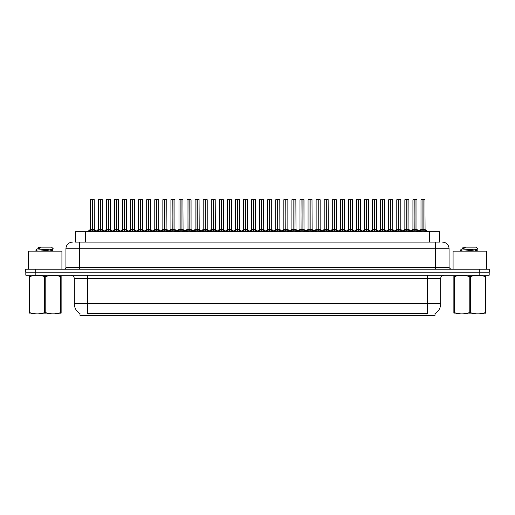 <?xml version="1.0" encoding="UTF-8"?>
<svg xmlns="http://www.w3.org/2000/svg" width="515" height="515" viewBox="0 0 515 515"><rect width="100%" height="100%" fill="white"/><g stroke="black" fill="none" stroke-linecap="round" stroke-linejoin="round"><path stroke-width="0.77" d="M75.299 242.121L75.299 231.756L439.701 231.756L439.701 242.121M435.021 313.674L435.021 315.334L79.98 315.334L79.98 313.674M80.076 313.732A11.703 11.703 0 0 1 74.295 303.638L87.666 303.638L87.666 313.732L427.334 313.732L427.334 303.638L440.705 303.638L440.705 278.564A3.341 3.341 0 0 1 444.052 275.216M74.295 303.638L74.295 278.564C74.096 276.529 72.982 275.416 70.948 275.216M434.924 313.732A11.703 11.703 0 0 0 440.705 303.638M35.844 275.216L489.186 275.216L489.186 272.21L25.814 272.21L25.814 275.216L35.844 275.216L35.844 272.21M489.186 275.216L489.186 272.21M75.151 242.121L440.003 242.121M74.997 242.121L79.31 242.121L79.31 248.809L65.933 248.809L65.933 267.53A1.674 1.674 0 0 1 64.266 269.203M72.621 242.121A6.689 6.689 0 0 0 65.933 248.809M442.379 242.121A6.689 6.689 0 0 1 449.067 248.809L449.067 267.53L450.734 269.203M35.78 269.203L25.75 269.203L25.75 272.21L35.78 272.21L35.78 269.203L479.22 269.203L479.22 272.21L489.25 272.21L489.25 269.203L479.22 269.203M411.511 231.756L412.657 230.553L414.852 229.42L414.852 230.611L414.968 199.666L416.944 199.73L416.944 229.42L415.026 229.42L417.214 230.553L418.36 231.756M416.873 199.666L415.026 199.73L415.026 230.611L414.968 229.42L417.002 229.548L415.245 229.548M414.852 199.666L412.933 199.73L414.852 199.666L412.933 199.73L412.933 229.42L415.026 229.42M414.91 199.666L414.968 229.42M414.852 199.73L414.935 229.42M414.266 199.666L415.605 199.666M417.214 230.553L417.214 231.756L415.026 230.611M414.852 230.611L412.663 231.763M419.577 231.756L420.723 230.553L422.918 229.42L422.918 230.611L423.034 199.666L421.064 199.666L422.976 199.666L422.976 229.42L425.281 230.553L426.426 231.756M423.092 229.42L423.092 230.611L423.034 229.42L425.01 229.42L423.092 229.42L423.085 199.666M422.918 199.666L421 199.73L421 229.42L423.034 229.42M423.311 229.548L425.068 229.548L424.939 199.666M422.918 199.73L422.918 229.42L421 229.42L418.972 231.145L417.002 229.548L419.731 231.756M422.976 199.666L422.332 199.666M425.274 231.763L423.092 230.611M422.918 230.611L420.729 231.763L420.723 230.553M61.922 269.203L61.922 251.146L28.492 251.146L28.492 269.203M61.13 313.822L29.284 313.88M61.13 312.869L61.13 312.65C61.13 314.266 61.13 314.266 61.13 312.65L60.538 312.65L60.538 276.568C55.646 274.952 50.734 274.952 45.796 276.568L44.618 276.568C39.726 274.952 34.808 274.952 29.876 276.568L29.284 276.568C29.284 274.952 29.284 274.952 29.284 276.568L29.284 276.349M45.796 276.568L45.796 312.65C50.689 314.266 55.607 314.266 60.538 312.65M45.796 312.65L44.618 312.65L44.618 276.568M61.13 276.355L61.13 276.568C61.13 274.952 61.13 274.952 61.13 276.568L60.538 276.568M37.305 251.146L35.863 250.277M39.661 251.146L48.732 250.187L52.157 249.582L53.309 248.867L51.577 247.136L38.837 247.136L38.264 247.812M53.283 248.925L36.108 250.116M35.863 250.11L37.009 249.041L40.769 247.812L39.674 247.812M61.13 276.568L61.13 312.65M29.876 276.568L29.876 312.65L29.284 312.65L29.284 276.568M29.876 312.65C34.769 314.266 39.681 314.266 44.618 312.65M29.284 312.65C29.284 314.266 29.284 314.266 29.284 312.65M52.157 249.582L52.253 250.541L50.232 250.007M49.633 251.146L52.253 250.541M37.009 249.041L40.769 247.812M486.508 269.203L486.508 251.146L453.078 251.146L453.078 269.203M485.716 313.822L453.87 313.88M485.716 312.869L485.716 312.65C485.716 314.266 485.716 314.266 485.716 312.65L485.124 312.65L485.124 276.568C480.231 274.952 475.319 274.952 470.382 276.568L469.204 276.568C464.311 274.952 459.393 274.952 454.462 276.568L453.87 276.568C453.87 274.952 453.87 274.952 453.87 276.568L453.87 276.349M470.382 276.568L470.382 312.65C475.274 314.266 480.192 314.266 485.124 312.65M470.382 312.65L469.204 312.65L469.204 276.568M485.716 276.355L485.716 276.568C485.716 274.952 485.716 274.952 485.716 276.568L485.124 276.568M461.891 251.146L460.449 250.277M464.247 251.146L473.317 250.187L476.742 249.582L477.894 248.867L476.163 247.136L463.423 247.136L462.85 247.812M477.869 248.925L460.693 250.116M460.449 250.11L461.594 249.041L465.354 247.812L464.26 247.812M485.716 276.568L485.716 312.65M454.462 276.568L454.462 312.65L453.87 312.65L453.87 276.568M454.462 312.65C459.354 314.266 464.266 314.266 469.204 312.65M453.87 312.65C453.87 314.266 453.87 314.266 453.87 312.65M476.742 249.582L476.839 250.541L474.817 250.007M474.218 251.146L476.839 250.541M461.594 249.041L465.354 247.812M395.378 231.756L396.524 230.553L398.713 229.42L398.713 230.611L398.829 199.666L400.805 199.73L400.805 229.42L398.887 229.42L401.082 230.553L402.228 231.756M400.741 199.666L398.887 199.73L398.887 230.611L398.829 229.42L400.87 229.548L399.112 229.548M398.719 199.666L396.795 199.73L398.719 199.666L396.795 199.73L396.795 229.42L398.887 229.42M398.771 199.666L398.829 229.42M398.713 199.73L398.803 229.42M398.134 199.666L399.473 199.666M401.082 230.553L401.082 231.756L398.887 230.611M398.713 230.611L396.531 231.763L396.524 230.553M379.24 231.756L380.392 230.553L382.581 229.42L382.581 230.611L382.697 199.666L384.673 199.73L384.673 229.42L382.754 229.42L384.943 230.553L386.096 231.756M384.608 199.666L382.754 199.73L382.754 230.611L382.697 229.42L384.737 229.548L382.973 229.548M382.581 199.666L380.662 199.73L382.581 199.666L380.662 199.73L380.662 229.42L382.754 229.42M382.639 199.666L382.697 229.42M382.581 199.73L382.671 229.42M382.001 199.666L383.334 199.666M384.943 230.553L384.943 231.756L382.754 230.611M382.581 230.611L380.392 231.763L380.392 230.553M363.107 231.756L364.253 230.553L366.448 229.42L366.448 230.611L366.564 199.666L368.54 199.73L368.54 229.42L366.622 229.42L368.811 230.553L369.957 231.756M368.47 199.666L366.622 199.73L366.622 230.611L366.564 229.42L368.598 229.548L366.841 229.548M366.448 199.666L364.53 199.73L366.448 199.666L364.53 199.73L364.53 229.42L366.622 229.42M366.448 199.73L366.564 229.42M365.862 199.666L367.201 199.666M366.506 199.666L366.532 229.42M368.811 230.553L368.811 231.756L366.622 230.611M366.448 230.611L364.26 231.763L364.253 230.553M346.975 231.756L348.121 230.553L350.309 229.42L350.309 230.611L350.425 199.666L352.408 199.73L352.408 229.42L350.49 229.42L352.678 230.553L353.824 231.756M350.316 199.666L348.391 199.73L350.367 199.666L350.49 230.611L350.483 199.666M350.367 199.666L348.391 199.73L348.391 229.42L350.425 229.42M350.309 199.73L350.4 229.42M349.73 199.666L351.069 199.666M352.678 230.553L352.678 231.756L350.49 230.611M350.309 230.611L348.127 231.763M396.795 199.73L396.795 229.42L398.713 229.42M350.49 199.73L352.337 199.666M403.445 231.756L404.59 230.553L406.779 229.42L406.779 230.611L406.895 199.666L408.807 199.666L406.895 199.666M408.807 199.666L406.959 199.73L406.959 229.445L409.148 230.553L410.294 231.756M406.959 229.445L406.959 230.611L406.895 229.42L408.878 229.42L406.869 229.42M406.786 199.666L404.861 199.73L404.861 229.42L406.837 229.42L406.837 199.666L404.932 199.666L406.837 199.666M408.878 199.73L408.936 229.548L407.178 229.548M406.779 199.73L406.779 229.42L404.867 229.42L402.833 231.145L400.87 229.548L403.593 231.756M406.2 199.666L407.539 199.666M409.148 230.553L409.148 231.756L406.959 230.611M406.779 230.611L404.597 231.763L404.59 230.553M387.312 231.756L388.458 230.553L390.647 229.42L390.647 230.611L390.763 199.666L388.793 199.666L390.705 199.666L390.705 229.42L393.016 230.553L394.162 231.756M390.821 229.42L390.821 230.611L390.763 229.42L392.739 229.42L390.821 229.42L390.821 199.666M390.653 199.666L388.728 199.73L388.728 229.42L390.763 229.42M391.04 229.548L392.803 229.548L392.675 199.666M390.647 199.73L390.647 229.42L388.728 229.42L386.701 231.145L384.737 229.548L387.46 231.756M390.705 199.666L390.067 199.666M393.016 230.553L393.016 231.756L390.821 230.611M390.647 230.611L388.465 231.763L388.458 230.553M371.173 231.756L372.319 230.553L374.514 229.42L374.514 230.611L374.63 199.666L372.66 199.666L374.572 199.666L374.572 229.42L376.877 230.553L378.023 231.756M374.688 229.42L374.688 230.611L374.63 229.42L376.607 229.42L374.688 229.42L374.688 199.666M374.514 199.666L372.596 199.73L372.596 229.42L374.63 229.42M374.907 229.548L376.665 229.548L376.542 199.666M374.514 199.73L374.514 229.42L372.596 229.42L370.568 231.145L368.598 229.548L371.328 231.756M374.572 199.666L373.935 199.666M376.877 230.553L376.877 231.756L374.688 230.611M374.514 230.611L372.326 231.763L372.319 230.553M355.041 231.756L356.187 230.553L358.382 229.42L358.376 230.611L358.498 199.666L356.528 199.666L358.44 199.666L358.44 229.42L360.745 230.553L361.891 231.756M358.556 229.42L358.556 230.611L358.498 229.42L360.474 229.42L358.556 229.42L358.549 199.666M358.382 199.666L356.457 199.73L356.457 229.42L358.498 229.42M358.775 229.548L360.532 229.548L360.403 199.666M358.382 199.73L358.382 229.42L356.464 229.42L354.436 231.145L352.466 229.548L350.709 229.548M358.44 199.666L357.796 199.666M360.738 231.763L358.556 230.611M358.376 230.611L356.193 231.763L356.187 230.553M330.842 231.756L331.988 230.553L334.177 229.42L334.177 230.611L334.293 199.666L336.269 199.73L336.269 229.42L334.351 229.42L336.546 230.553L337.692 231.756M336.205 199.666L334.351 199.73L334.351 230.611L334.293 229.42L336.334 229.548L334.57 229.548M334.184 199.666L332.259 199.73L334.184 199.666L332.259 199.73L332.259 229.42L334.351 229.42M334.235 199.666L334.293 229.42M334.177 199.73L334.267 229.42M333.598 199.666L334.937 199.666M336.546 230.553L336.546 231.756L334.351 230.611M334.177 230.611L331.995 231.763L331.988 230.553M314.704 231.756L315.85 230.553L318.045 229.42L318.045 230.611L318.161 199.666L320.137 199.73L320.137 229.42L318.219 229.42L320.407 230.553L321.553 231.756M320.072 199.666L318.219 199.73L318.219 230.611L318.161 229.42L320.195 229.548L318.437 229.548M318.045 199.666L316.126 199.73L318.045 199.666L316.126 199.73L316.126 229.42L318.219 229.42M318.103 199.666L318.161 229.42M318.045 199.73L318.128 229.42M317.465 199.666L318.798 199.666M320.407 230.553L320.407 231.756L318.219 230.611M318.045 230.611L315.856 231.763L315.85 230.553M298.571 231.756L299.717 230.553L301.906 229.42L301.906 230.611L302.028 199.666L304.005 199.73L304.005 229.42L302.086 229.42L304.275 230.553L305.421 231.756M304.005 199.73L302.086 199.73L302.086 230.611L302.028 229.42L304.005 229.42L303.934 199.666M301.912 199.666L299.988 199.73L301.912 199.666L299.988 199.73L299.988 229.42L302.086 229.42M301.906 199.73L302.028 229.42M301.327 199.666L302.666 199.666M301.97 199.666L301.996 229.42M304.275 230.553L304.275 231.756L302.086 230.611M301.906 230.611L299.724 231.763L299.717 230.553M282.439 231.756L283.585 230.553L285.774 229.42L285.774 230.611L285.889 199.666L287.866 199.73L287.866 229.42L285.947 229.42L288.143 230.553L289.288 231.756M287.801 199.666L285.947 199.73L285.947 230.611L285.889 229.42L287.93 229.548L286.173 229.548M285.78 199.666L283.855 199.73L285.78 199.666L283.855 199.73L283.855 229.42L285.947 229.42M285.831 199.666L285.889 229.42M285.774 199.73L285.864 229.42M285.194 199.666L286.533 199.666M288.143 230.553L288.143 231.756L285.947 230.611M285.774 230.611L283.591 231.763M338.909 231.756L340.055 230.553L342.243 229.42L342.243 230.611L342.359 199.666L340.396 199.666L342.301 199.666L342.301 229.42L344.612 230.553L345.758 231.756M342.417 229.42L342.417 230.611L342.359 229.42L344.335 229.42L342.417 229.42L342.417 199.666M342.25 199.666L340.325 199.73L340.325 229.42L342.333 229.42M342.642 229.548L344.4 229.548L344.271 199.666M342.243 199.73L342.243 229.42L340.325 229.42L338.297 231.145L336.334 229.548L339.057 231.756M342.301 199.666L341.664 199.666M344.612 230.553L344.612 231.756L342.417 230.611M342.243 230.611L340.061 231.763L340.055 230.553M322.77 231.756L323.922 230.553L326.111 229.42L326.111 230.611L326.227 199.666L324.257 199.666L326.169 199.666L326.169 229.42L328.473 230.553L329.626 231.756M326.285 229.42L326.285 230.611L326.227 229.42L328.203 229.42L326.285 229.42L326.285 199.666M326.111 199.666L324.193 199.73L324.193 229.42L326.227 229.42M326.504 229.548L328.267 229.548L328.139 199.666M326.111 199.73L326.111 229.42L324.193 229.42L322.165 231.145L320.195 229.548L322.924 231.756M326.169 199.666L325.532 199.666M328.473 230.553L328.473 231.756L326.285 230.611M326.111 230.611L323.922 231.763L323.922 230.553M306.637 231.756L307.783 230.553L309.978 229.42L309.978 230.611L310.094 199.666L308.125 199.666L310.036 199.666L310.036 229.42L312.341 230.553L313.487 231.756M310.152 229.42L310.152 230.611L310.094 229.42L312.071 229.42L310.152 229.42L310.146 199.666M309.978 199.666L308.06 199.73L308.06 229.42L310.094 229.42M310.371 229.548L312.129 229.548L312 199.666M309.978 199.73L309.978 229.42L308.06 229.42L306.032 231.145L304.062 229.548L302.305 229.548M310.036 199.666L309.393 199.666M312.341 230.553L312.341 231.756L310.152 230.611M309.978 230.611L307.79 231.763L307.783 230.553M290.505 231.756L291.651 230.553L293.84 229.42L293.84 230.611L293.956 199.666L291.992 199.666L293.898 199.666L293.898 229.42L296.209 230.553L297.355 231.756M294.02 229.42L294.02 230.611L293.956 229.42L295.938 229.42L294.02 229.42L294.014 199.666M293.846 199.666L291.921 199.73L291.921 229.42L293.956 229.42M294.239 229.548L295.996 229.548L295.868 199.666M293.84 199.73L293.84 229.42L291.921 229.42L289.894 231.145L287.93 229.548L290.653 231.756M293.898 199.666L293.26 199.666M296.202 231.763L294.02 230.611M293.84 230.611L291.657 231.763L291.651 230.553M332.259 199.73L332.259 229.42L334.177 229.42M316.126 199.73L316.126 229.42L318.045 229.42M266.3 231.756L267.452 230.553L269.641 229.42L269.641 230.611L269.757 199.666L271.733 199.73L271.733 229.42L269.815 229.42L272.004 230.553L273.156 231.756M271.669 199.666L269.815 199.73L269.815 230.611L269.757 229.42L271.798 229.548L270.034 229.548M269.641 199.666L267.723 199.73L269.641 199.666L267.723 199.73L267.723 229.42L269.815 229.42M269.699 199.666L269.757 229.42M269.641 199.73L269.731 229.42M269.062 199.666L270.394 199.666M272.004 230.553L272.004 231.756L269.815 230.611M269.641 230.611L267.452 231.763L267.452 230.553M250.168 231.756L251.314 230.553L253.509 229.42L253.509 230.611L253.625 199.666L255.601 199.73L255.601 229.42L253.683 229.42L255.871 230.553L257.017 231.756M255.53 199.666L253.683 199.73L253.683 230.611L253.625 229.42L255.659 229.548L253.901 229.548M253.509 199.666L251.59 199.73L253.509 199.666L251.59 199.73L251.59 229.42L253.683 229.42M253.567 199.666L253.625 229.42M253.509 199.73L253.592 229.42M252.923 199.666L254.262 199.666M255.871 230.553L255.871 231.756L253.683 230.611M253.509 230.611L251.32 231.763L251.314 230.553M234.035 231.756L235.181 230.553L237.37 229.42L237.37 230.611L237.486 199.666L239.469 199.73L239.469 229.42L237.55 229.42L239.739 230.553L240.885 231.756M239.398 199.666L237.55 199.73L237.55 230.611L237.486 229.42L239.526 229.548L237.769 229.548M237.376 199.666L235.452 199.73L237.376 199.666L235.452 199.73L235.452 229.42L237.55 229.42M237.428 199.666L237.486 229.42M237.37 199.73L237.46 229.42M236.791 199.666L238.13 199.666M239.739 230.553L239.739 231.756L237.55 230.611M237.37 230.611L235.188 231.763L235.181 230.553M217.903 231.756L219.049 230.553L221.238 229.42L221.238 230.611L221.353 199.666L223.33 199.73L223.33 229.42L221.411 229.42L223.607 230.553L224.752 231.756M223.265 199.666L221.411 199.73L221.411 230.611L221.353 229.42L223.394 229.548L221.63 229.548M221.238 199.666L219.319 199.73L221.238 199.666L219.319 199.73L219.319 229.42L221.411 229.42M221.296 199.666L221.353 229.42M221.238 199.73L221.328 229.42M220.658 199.666L221.997 199.666M223.607 230.553L223.607 231.756L221.411 230.611M221.238 230.611L219.049 231.763L219.049 230.553M201.764 231.756L202.91 230.553L205.105 229.42L205.105 230.611L205.221 199.666L207.197 199.73L207.197 229.42L205.279 229.42L207.468 230.553L208.614 231.756M207.133 199.666L205.279 199.73L205.279 230.611L205.221 229.42L207.255 229.548L205.498 229.548M205.105 199.666L203.187 199.73L205.105 199.666L203.187 199.73L203.187 229.42L205.279 229.42M205.163 199.666L205.221 229.42M205.105 199.73L205.189 229.42M204.519 199.666L205.858 199.666M207.468 230.553L207.468 231.756L205.279 230.611M205.105 230.611L202.916 231.763L202.91 230.553M185.632 231.756L186.778 230.553L188.966 229.42L188.966 230.611L189.089 199.666L191.065 199.73L191.065 229.42L189.147 229.42L191.335 230.553L192.481 231.756M191.065 199.73L189.147 199.73L189.147 230.611L189.089 229.42L191.065 229.42L190.994 199.666M188.973 199.666L187.048 199.73L188.973 199.666L187.048 199.73L187.048 229.42L189.147 229.42M189.031 199.666L189.089 229.42M188.966 199.73L189.057 229.42M188.387 199.666L189.726 199.666M191.335 230.553L191.335 231.756L189.147 230.611M188.966 230.611L186.784 231.763L186.778 230.553M274.373 231.756L275.519 230.553L277.707 229.42L277.707 230.611L277.823 199.666L279.735 199.666L277.823 199.666M279.735 199.666L277.881 199.73L277.881 229.445L280.076 230.553L281.222 231.756M277.881 229.445L277.881 230.611L277.823 229.42L279.8 229.42L277.797 229.42M277.714 199.666L275.789 199.73L275.789 229.42L277.765 229.42L277.765 199.666L275.853 199.666L277.765 199.666M279.8 199.73L279.864 229.548L278.1 229.548M277.707 199.73L277.707 229.42L275.789 229.42L273.761 231.145L271.798 229.548L274.521 231.756M277.128 199.666L278.467 199.666M280.076 230.553L280.076 231.756L277.881 230.611M277.707 230.611L275.519 231.763L275.519 230.553M258.234 231.756L259.38 230.553L261.575 229.42L261.575 230.611L261.691 199.666L259.721 199.666L261.633 199.666L261.633 229.42L263.938 230.553L265.083 231.756M261.749 229.42L261.749 230.611L261.691 229.42L263.667 229.42L261.749 229.42L261.742 199.666M261.575 199.666L259.657 199.73L259.657 229.42L261.691 229.42M261.968 229.548L263.725 229.548L263.603 199.666M261.575 199.73L261.575 229.42L259.657 229.42L257.629 231.145L255.659 229.548L258.388 231.756M261.633 199.666L260.989 199.666M263.938 230.553L263.938 231.756L261.749 230.611M261.575 230.611L259.386 231.763M242.102 231.756L243.247 230.553L245.436 229.42L245.436 230.611L245.558 199.666L243.589 199.666L245.501 199.666L245.501 229.42L247.805 230.553L248.951 231.756M245.616 229.42L245.616 230.611L245.558 229.42L247.535 229.42L245.616 229.42L245.61 199.666M245.443 199.666L243.518 199.73L243.518 229.42L245.558 229.42M245.835 229.548L247.593 229.548L247.464 199.666M245.436 199.73L245.436 229.42L243.524 229.42L241.49 231.145L239.526 229.548L242.256 231.756M245.501 199.666L244.857 199.666M247.805 230.553L247.805 231.756L245.616 230.611M245.436 230.611L243.254 231.763L243.247 230.553M225.969 231.756L227.115 230.553L229.304 229.42L229.304 230.611L229.42 199.666L227.456 199.666L229.362 199.666L229.362 229.42L231.673 230.553L232.819 231.756M229.478 229.42L229.478 230.611L229.42 229.42L231.396 229.42L229.478 229.42L229.478 199.666M229.31 199.666L227.385 199.73L227.385 229.42L229.42 229.42M229.703 229.548L231.46 229.548L231.332 199.666M229.304 199.73L229.304 229.42L227.385 229.42L225.358 231.145L223.394 229.548L226.117 231.756M229.362 199.666L228.724 199.666M231.666 231.763L229.478 230.611M229.304 230.611L227.121 231.763L227.115 230.553M209.83 231.756L210.983 230.553L213.171 229.42L213.171 230.611L213.287 199.666L211.317 199.666L213.229 199.666L213.229 229.42L215.534 230.553L216.686 231.756M213.345 229.42L213.345 230.611L213.287 229.42L215.264 229.42L213.345 229.42L213.345 199.666M213.171 199.666L211.253 199.73L211.253 229.42L213.287 229.42M213.564 229.548L215.328 229.548L215.199 199.666M213.171 199.73L213.171 229.42L211.253 229.42L209.225 231.145L207.255 229.548L209.985 231.756M213.229 199.666L212.592 199.666M215.534 230.553L215.534 231.756L213.345 230.611M213.171 230.611L210.983 231.763L210.983 230.553M193.698 231.756L194.844 230.553L197.039 229.42L197.039 230.611L197.155 199.666L195.185 199.666L197.097 199.666L197.097 229.42L199.402 230.553L200.547 231.756M197.213 229.42L197.213 230.611L197.155 229.42L199.131 229.42L197.213 229.42L197.206 199.666M197.039 199.666L195.121 199.73L195.121 229.42L197.155 229.42M197.432 229.548L199.189 229.548L199.06 199.666M197.039 199.73L197.039 229.42L195.121 229.42L193.093 231.145L191.123 229.548L189.366 229.548M197.097 199.666L196.453 199.666M199.402 230.553L199.402 231.756L197.213 230.611M197.039 230.611L194.85 231.763M169.499 231.756L170.645 230.553L172.834 229.42L172.834 230.611L172.95 199.666L174.926 199.73L174.926 229.42L173.008 229.42L175.203 230.553L176.349 231.756M174.862 199.666L173.008 199.73L173.008 230.611L172.95 229.42L174.991 229.548L173.233 229.548M172.84 199.666L170.916 199.73L172.84 199.666L170.916 199.73L170.916 229.42L173.008 229.42M172.892 199.666L172.95 229.42M172.834 199.73L172.924 229.42M172.255 199.666L173.594 199.666M175.203 230.553L175.203 231.756L173.008 230.611M172.834 230.611L170.652 231.763L170.645 230.553M153.361 231.756L154.513 230.553L156.702 229.42L156.702 230.611L156.817 199.666L158.794 199.73L158.794 229.42L156.875 229.42L159.064 230.553L160.216 231.756M158.729 199.666L156.875 199.73L156.875 230.611L156.817 229.42L158.858 229.548L157.094 229.548M156.702 199.666L154.783 199.73L156.702 199.666L154.783 199.73L154.783 229.42L156.875 229.42M156.76 199.666L156.817 229.42M156.702 199.73L156.785 229.42M156.122 199.666L157.455 199.666M159.064 230.553L159.064 231.756L156.875 230.611M156.702 230.611L154.513 231.763L154.513 230.553M137.228 231.756L138.374 230.553L140.569 229.42L140.569 230.611L140.685 199.666L142.661 199.73L142.661 229.42L140.743 229.42L142.932 230.553L144.078 231.756M142.591 199.666L140.743 199.73L140.743 230.611L140.685 229.42L142.719 229.548L140.962 229.548M140.569 199.666L138.651 199.73L140.569 199.666L138.651 199.73L138.651 229.42L140.743 229.42M140.627 199.666L140.685 229.42M140.569 199.73L140.653 229.42M139.983 199.666L141.322 199.666M142.925 231.763L140.743 230.611M140.569 230.611L138.381 231.763L138.374 230.553M121.096 231.756L122.242 230.553L124.43 229.42L124.43 230.611L124.546 199.666L126.523 199.73L126.523 229.42L124.604 229.42L126.799 230.553L127.945 231.756M126.523 199.73L124.604 199.73L124.604 230.611L124.546 229.42L126.523 229.42L126.458 199.666M124.437 199.666L122.512 199.73L124.437 199.666L122.512 199.73L122.512 229.42L124.604 229.42M124.43 199.73L124.521 229.42L124.488 199.666M123.851 199.666L125.19 199.666M124.43 229.42L122.512 229.42L122.512 199.73M126.799 230.553L126.799 231.756L124.604 230.611M124.43 230.611L122.248 231.763L122.242 230.553M104.963 231.756L106.109 230.553L108.298 229.42L108.298 230.611L108.414 199.666L110.39 199.73L110.39 229.42L108.472 229.42L110.667 230.553L111.813 231.756M110.326 199.666L108.472 199.73L108.472 230.611L108.414 229.42L110.455 229.548L108.691 229.548M108.298 199.666L106.38 199.73L108.298 199.666L106.38 199.73L106.38 229.42L108.472 229.42M108.356 199.666L108.414 229.42M108.298 199.73L108.388 229.42M107.719 199.666L109.051 199.666M110.667 230.553L110.667 231.756L108.472 230.611M108.298 230.611L106.109 231.763L106.109 230.553M88.825 231.756L89.971 230.553L92.166 229.42L92.166 230.611L92.282 199.666L90.312 199.666L92.224 199.666L92.224 229.42L94.528 230.553L95.674 231.756M92.34 229.42L92.34 230.611L92.282 229.42L94.258 229.42L92.34 229.42L92.333 199.666M92.166 199.666L90.247 199.73L90.247 229.42L92.282 229.42M92.558 229.548L94.316 229.548L94.194 199.666M92.166 199.73L92.249 229.42M92.224 199.666L91.58 199.666M94.528 230.553L94.528 231.756L92.34 230.611M92.166 230.611L89.977 231.763L89.971 230.553M177.566 231.756L178.711 230.553L180.9 229.42L180.9 230.611L181.016 199.666L179.053 199.666L180.958 199.666L180.958 229.42L183.269 230.553L184.415 231.756M181.074 229.42L181.08 230.611L181.016 229.42L182.999 229.42L181.074 229.42L181.074 199.666M180.907 199.666L178.982 199.73L178.982 229.42L181.016 229.42M181.299 229.548L183.057 229.548L182.928 199.666M180.9 199.73L180.9 229.42L178.982 229.42L176.954 231.145L174.991 229.548L177.714 231.756M180.958 199.666L180.321 199.666M183.269 230.553L183.269 231.756L181.08 230.611M180.9 230.611L178.718 231.763L178.711 230.553M161.433 231.756L162.579 230.553L164.768 229.42L164.768 230.611L164.884 199.666L162.914 199.666L164.826 199.666L164.826 229.42L167.137 230.553L168.283 231.756M164.942 229.42L164.942 230.611L164.884 229.42L166.86 229.42L164.942 229.42L164.942 199.666M164.768 199.666L162.849 199.73L162.849 229.42L164.884 229.42M165.161 229.548L166.924 229.548L166.796 199.666M164.768 199.73L164.768 229.42L162.849 229.42L160.822 231.145L158.858 229.548L161.581 231.756M164.826 199.666L164.188 199.666M167.13 231.763L164.942 230.611M164.768 230.611L162.579 231.763L162.579 230.553M145.294 231.756L146.44 230.553L148.635 229.42L148.635 230.611L148.751 199.666L146.781 199.666L148.693 199.666L148.693 229.42L150.998 230.553L152.144 231.756M148.809 229.42L148.809 230.611L148.751 229.42L150.728 229.42L148.809 229.42L148.803 199.666M148.635 199.666L146.717 199.73L146.717 229.42L148.751 229.42M149.028 229.548L150.786 229.548L150.663 199.666M148.635 199.73L148.635 229.42L146.717 229.42L144.689 231.145L142.719 229.548L145.449 231.756M148.693 199.666L148.05 199.666M150.998 230.553L150.998 231.756L148.809 230.611M148.635 230.611L146.447 231.763L146.44 230.553M129.162 231.756L130.308 230.553L132.497 229.42L132.497 230.611L132.619 199.666L130.649 199.666L132.561 199.666L132.561 229.42L134.866 230.553L136.012 231.756M134.595 199.73L132.677 199.73L132.677 230.611L132.619 229.42L134.595 229.42L134.524 199.666M132.503 199.666L130.578 199.73L130.578 229.42L132.619 229.42M132.497 199.73L132.497 229.42L130.585 229.42L128.55 231.145L126.587 229.548L124.83 229.548M132.561 199.666L131.917 199.666M134.866 230.553L134.866 231.756L132.677 230.611M132.497 230.611L130.314 231.763M113.03 231.756L114.176 230.553L116.364 229.42L116.364 230.611L116.48 199.666L114.517 199.666L116.422 199.666L116.422 229.42L118.733 230.553L119.879 231.756M116.538 229.42L116.538 230.611L116.48 229.42L118.456 229.42L116.538 229.42L116.538 199.666M116.371 199.666L114.446 199.73L114.446 229.42L116.48 229.42M116.763 229.548L118.521 229.548L118.392 199.666M116.364 199.73L116.364 229.42L114.446 229.42L112.418 231.145L110.455 229.548L113.178 231.756M116.422 199.666L115.785 199.666M118.733 230.553L118.733 231.756L116.538 230.611M116.364 230.611L114.182 231.763L114.176 230.553M96.891 231.756L98.043 230.553L100.232 229.42L100.232 230.611L100.348 199.666L98.378 199.666L100.29 199.666L100.29 229.42L102.594 230.553L103.747 231.756M100.406 229.42L100.406 230.611L100.348 229.42L102.324 229.42L100.406 229.42L100.406 199.666M100.232 199.666L98.314 199.73L98.314 229.42L100.348 229.42M100.625 229.548L102.388 229.548L102.26 199.666M100.232 199.73L100.232 229.42L98.314 229.42L96.286 231.145M100.29 199.666L99.653 199.666M102.594 230.553L102.594 231.756L100.406 230.611M100.232 230.611L98.043 231.763L98.043 230.553M187.048 199.73L187.048 229.42L188.966 229.42M154.783 199.73L154.783 229.42L156.702 229.42M132.677 229.42L134.589 229.42L132.896 229.548M425.995 315.334L425.995 313.674M89.005 315.334L89.005 313.674M85.329 242.121L85.329 231.756M429.671 242.121L429.671 231.756M427.334 275.216L427.334 278.564L74.295 278.564M440.705 278.564L427.334 278.564L427.334 303.638L87.666 303.638L87.666 275.216M479.156 275.216L479.156 272.21M79.31 269.203L79.31 267.53L449.067 267.53M65.933 267.53L79.31 267.53L79.31 248.809L435.69 248.809L435.69 269.203M449.067 248.809L435.69 248.809L435.69 242.121M414.627 229.548L412.933 229.42L414.852 229.42M417.568 230.855L417.568 231.756M412.657 230.553L412.657 231.756M412.309 230.855L412.309 231.756M422.693 229.548L420.935 229.548M425.01 199.73L423.092 199.73M425.281 230.553L425.281 231.756M425.635 230.855L425.635 231.756M420.375 230.855L420.375 231.756M398.494 229.548L396.795 229.42L394.007 231.756M401.43 230.855L401.43 231.756M396.17 230.855L396.17 231.756M382.362 229.548L380.662 229.42L382.581 229.42M385.297 230.855L385.297 231.756M380.038 230.855L380.038 231.756M366.223 229.548L364.53 229.42L366.448 229.42M369.165 230.855L369.165 231.756M363.905 230.855L363.905 231.756M350.091 229.548L348.398 229.42L350.309 229.42M355.196 231.756L352.402 229.42L350.49 229.42M353.026 230.855L353.026 231.756M348.121 230.553L348.121 231.756M347.767 230.855L347.767 231.756M406.56 229.548L404.803 229.548M409.496 230.855L409.496 231.756M404.236 230.855L404.236 231.756M390.428 229.548L388.671 229.548M392.739 199.73L390.821 199.73M393.363 230.855L393.363 231.756M388.104 230.855L388.104 231.756M374.296 229.548L372.532 229.548M376.607 199.73L374.688 199.73M377.231 230.855L377.231 231.756M371.972 230.855L371.972 231.756M358.157 229.548L356.399 229.548M360.474 199.73L358.556 199.73M360.745 230.553L360.745 231.756M361.099 230.855L361.099 231.756M355.839 230.855L355.839 231.756M333.958 229.548L332.259 229.42L329.471 231.756M336.894 230.855L336.894 231.756M331.634 230.855L331.634 231.756M317.826 229.548L316.126 229.42L313.339 231.756M320.761 230.855L320.761 231.756M315.502 230.855L315.502 231.756M301.687 229.548L299.994 229.42L301.906 229.42M304.629 230.855L304.629 231.756M299.37 230.855L299.37 231.756M285.555 229.548L283.855 229.42L285.774 229.42M288.49 230.855L288.49 231.756M283.585 230.553L283.585 231.756M283.231 230.855L283.231 231.756M342.024 229.548L340.267 229.548M344.335 199.73L342.417 199.73M344.96 230.855L344.96 231.756M339.7 230.855L339.7 231.756M325.892 229.548L324.128 229.548M328.203 199.73L326.285 199.73M328.828 230.855L328.828 231.756M323.568 230.855L323.568 231.756M309.753 229.548L307.996 229.548M312.071 199.73L310.152 199.73M312.695 230.855L312.695 231.756M307.436 230.855L307.436 231.756M293.621 229.548L291.863 229.548M295.938 199.73L294.02 199.73M296.209 230.553L296.209 231.756M296.556 230.855L296.556 231.756M291.297 230.855L291.297 231.756M269.422 229.548L267.723 229.42L269.641 229.42M272.358 230.855L272.358 231.756M267.098 230.855L267.098 231.756M253.283 229.548L251.59 229.42L253.509 229.42M256.225 230.855L256.225 231.756M250.966 230.855L250.966 231.756M237.151 229.548L235.452 229.42L237.37 229.42M240.087 230.855L240.087 231.756M234.827 230.855L234.827 231.756M221.019 229.548L219.319 229.42L221.238 229.42M223.954 230.855L223.954 231.756M218.695 230.855L218.695 231.756M204.886 229.548L203.187 229.42L205.105 229.42M207.822 230.855L207.822 231.756M202.562 230.855L202.562 231.756M188.748 229.548L187.054 229.42L184.261 231.756M191.689 230.855L191.689 231.756M186.43 230.855L186.43 231.756M277.488 229.548L275.731 229.548M280.424 230.855L280.424 231.756M275.165 230.855L275.165 231.756M261.356 229.548L259.592 229.548M263.667 199.73L261.749 199.73M264.292 230.855L264.292 231.756M259.38 230.553L259.38 231.756M259.032 230.855L259.032 231.756M245.217 229.548L243.46 229.548M247.535 199.73L245.616 199.73M248.159 230.855L248.159 231.756M242.9 230.855L242.9 231.756M229.085 229.548L227.327 229.548M231.396 199.73L229.478 199.73M231.673 230.553L231.673 231.756M232.02 230.855L232.02 231.756M226.761 230.855L226.761 231.756M212.953 229.548L211.189 229.548M215.264 199.73L213.345 199.73M215.888 230.855L215.888 231.756M210.629 230.855L210.629 231.756M196.814 229.548L195.056 229.548M199.131 199.73L197.213 199.73M199.756 230.855L199.756 231.756M194.844 230.553L194.844 231.756M194.496 230.855L194.496 231.756M172.615 229.548L170.916 229.42L172.834 229.42M175.551 230.855L175.551 231.756M170.291 230.855L170.291 231.756M156.483 229.548L154.783 229.42L151.996 231.756M159.418 230.855L159.418 231.756M154.159 230.855L154.159 231.756M140.344 229.548L138.651 229.42L140.569 229.42M142.932 230.553L142.932 231.756M143.286 230.855L143.286 231.756M138.026 230.855L138.026 231.756M124.212 229.548L122.512 229.42L119.725 231.756M127.147 230.855L127.147 231.756M121.888 230.855L121.888 231.756M108.079 229.548L106.38 229.42L108.298 229.42M111.015 230.855L111.015 231.756M105.755 230.855L105.755 231.756M91.947 229.548L90.247 229.42L92.166 229.42M94.258 199.73L92.34 199.73M94.882 230.855L94.882 231.756M89.623 230.855L89.623 231.756M180.681 229.548L178.924 229.548M182.999 199.73L181.08 199.73M183.617 230.855L183.617 231.756M178.357 230.855L178.357 231.756M164.549 229.548L162.792 229.548M166.86 199.73L164.942 199.73M167.137 230.553L167.137 231.756M167.484 230.855L167.484 231.756M162.225 230.855L162.225 231.756M148.417 229.548L146.653 229.548M150.728 199.73L148.809 199.73M151.352 230.855L151.352 231.756M146.093 230.855L146.093 231.756M132.278 229.548L130.52 229.548M135.22 230.855L135.22 231.756M130.308 230.553L130.308 231.756M129.96 230.855L129.96 231.756M116.145 229.548L114.388 229.548M118.456 199.73L116.538 199.73M119.081 230.855L119.081 231.756M113.821 230.855L113.821 231.756M100.013 229.548L98.249 229.548M102.324 199.73L100.406 199.73M102.948 230.855L102.948 231.756M97.689 230.855L97.689 231.756M412.933 229.42L410.14 231.756M425.068 229.548L427.798 231.756M412.869 229.548L410.906 231.145L408.936 229.548M36.153 313.783L35.78 314.002M38.162 247.812L38.162 248.417M52.157 250.438L53.38 251.146M460.738 313.783L460.365 314.002M462.747 247.812L462.747 248.417M476.742 250.438L477.965 251.146M380.662 229.42L377.875 231.756M364.53 229.42L361.742 231.756M348.398 229.42L345.604 231.756M396.737 229.548L394.767 231.145L392.803 229.548M380.598 229.548L378.634 231.145L376.665 229.548M364.466 229.548L362.502 231.145L360.532 229.548M348.333 229.548L346.363 231.145L344.4 229.548M304.062 229.548L306.792 231.756M299.994 229.42L297.2 231.756M283.855 229.42L281.068 231.756M328.267 229.548L330.231 231.145L332.201 229.548M312.129 229.548L314.099 231.145L316.062 229.548M295.996 229.548L297.966 231.145L299.93 229.548M267.723 229.42L264.935 231.756M251.59 229.42L248.803 231.756M235.452 229.42L232.664 231.756M219.319 229.42L216.532 231.756M203.187 229.42L200.399 231.756M191.123 229.548L193.852 231.756M279.864 229.548L281.827 231.145L283.797 229.548M263.725 229.548L265.695 231.145L267.658 229.548M247.593 229.548L249.563 231.145L251.526 229.548M231.46 229.548L233.424 231.145L235.394 229.548M215.328 229.548L217.291 231.145L219.261 229.548M199.189 229.548L201.159 231.145L203.122 229.548M170.916 229.42L168.128 231.756M138.651 229.42L135.863 231.756M126.587 229.548L129.317 231.756M106.38 229.42L103.592 231.756M90.183 229.548L87.46 231.756M94.316 229.548L97.045 231.756M183.057 229.548L185.02 231.145L186.99 229.548M166.924 229.548L168.888 231.145L170.858 229.548M150.786 229.548L152.755 231.145L154.719 229.548M134.653 229.548L136.623 231.145L138.587 229.548M118.521 229.548L120.484 231.145L122.454 229.548M102.388 229.548L104.352 231.145L106.322 229.548"/></g></svg>

